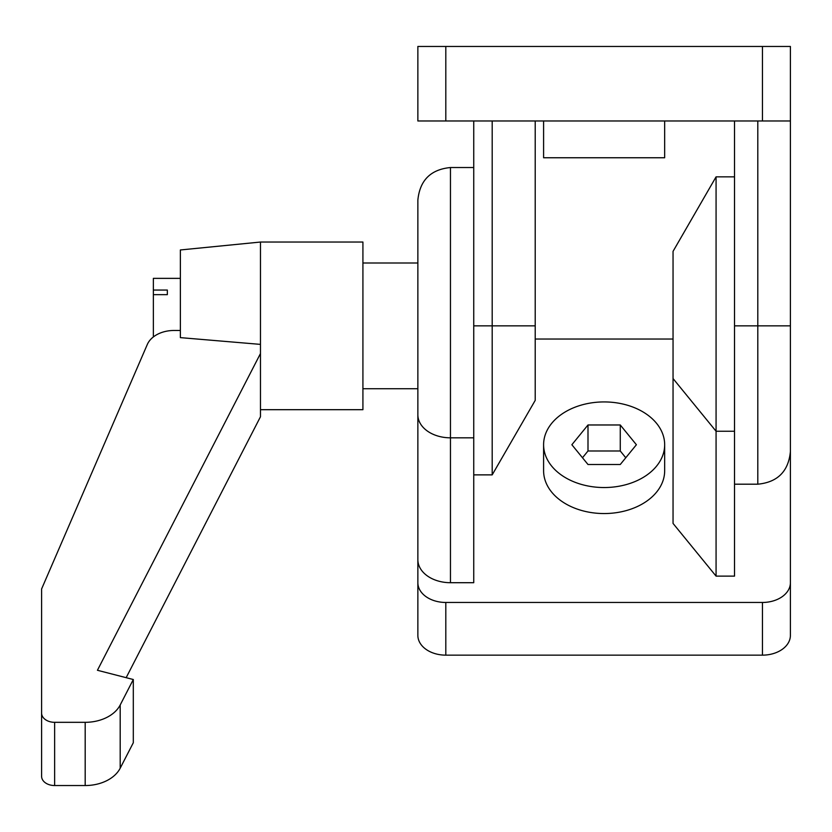 <?xml version="1.0" encoding="UTF-8"?>
<svg xmlns="http://www.w3.org/2000/svg" width="832" height="832" viewBox="0 0 832 832"><rect width="100%" height="100%" fill="white"/><g stroke="black" fill="none" stroke-linecap="round" stroke-linejoin="round"><path stroke-width="1.25" d="M543.598 120.973L543.598 157.758L664.664 157.758L664.664 120.973M445.806 46.457L417.862 46.457L417.862 120.973L790.4 120.973L790.4 46.457L445.806 46.457L445.806 120.973M790.4 442.447L790.4 325.863L790.4 451.599L790.4 325.863L757.806 325.863L757.806 484.193C777.598 482.258 788.466 471.39 790.4 451.599M790.4 120.973L790.4 325.863M734.521 120.973L734.521 325.863L757.806 325.863L757.806 120.973M757.806 484.193L734.521 484.193L734.521 325.863M492.19 120.973L492.19 325.863L473.741 325.863L473.741 120.973M535.215 120.973L535.215 400.369L492.19 474.874L492.19 325.863L535.215 325.863M790.4 418.995L790.4 582.702A27.945 19.76 180 0 1 762.455 602.462L445.806 602.462A27.945 19.76 180 0 1 417.862 582.702L417.862 414.773A32.594 23.046 0 0 0 450.455 437.819L450.455 167.534C430.664 169.468 419.796 180.336 417.862 200.138L417.862 418.995M664.664 444.735L664.664 470.746A60.538 42.806 180 0 1 604.136 513.552A60.538 42.806 180 0 1 543.598 470.746L543.598 444.735A60.538 42.806 180 0 1 604.136 401.929A60.538 42.806 180 0 1 664.664 444.735A60.538 42.806 180 0 1 604.136 487.542A60.538 42.806 180 0 1 543.598 444.735M673.046 325.863L673.046 251.358L716.071 176.852L716.071 431.236L673.046 378.55L673.046 325.863M417.862 582.702L417.862 635.388A27.945 19.76 0 0 0 445.806 655.148L762.455 655.148A27.945 19.76 0 0 0 790.4 635.388L790.4 582.702M535.215 339.04L673.046 339.04M417.862 414.773L417.862 236.964C417.862 188.958 417.862 188.958 417.862 236.964M716.071 576.118L716.071 431.236L734.521 431.236L734.521 576.118L716.071 576.118L673.046 523.432L673.046 378.55M450.455 167.534L473.741 167.534L473.741 582.702L450.455 582.702A32.594 23.046 180 0 1 417.862 559.655M620.266 424.975L636.397 444.735L620.266 464.495L587.995 464.495L571.865 444.735L587.995 424.975L620.266 424.975L620.266 450.986L587.995 450.986L587.995 424.975M625.778 457.746L620.266 450.986M587.995 450.986L582.494 457.746M260.468 242.039L260.468 344.386L180.367 337.626L180.367 249.964L260.468 242.039L362.918 242.039L362.918 409.687L260.468 409.687M180.367 278.366L153.358 278.366L153.358 290.056L167.336 290.056L167.336 294.663L153.358 294.663L153.358 336.939M362.918 388.731L417.862 388.731M362.918 262.995L417.862 262.995M260.468 344.386L260.468 353.527L97.427 670.28L133.307 679.515L120.193 704.985A37.253 26.343 180 0 1 85.186 722.322L54.642 722.322A13.042 9.225 180 0 1 41.6 713.097L41.6 588.962L147.316 344.458A27.945 19.76 180 0 1 174.034 330.47L180.367 330.47M133.307 679.515L133.307 742.737L120.193 768.206A37.253 26.343 0 0 1 85.186 785.543L54.642 785.543A13.042 9.225 0 0 1 41.6 776.318L41.6 713.097M126.162 677.674L260.468 416.749L260.468 353.527M153.358 294.663L153.358 290.056M167.336 290.056L167.336 294.663M762.455 120.973L762.455 46.457M762.455 602.462L762.455 655.148M445.806 602.462L445.806 655.148M450.455 582.702L450.455 437.819L473.741 437.819M54.642 785.543L54.642 722.322M85.186 785.543L85.186 722.322M120.193 768.206L120.193 704.985M473.741 474.874L492.19 474.874M734.521 176.852L716.071 176.852"/></g></svg>
